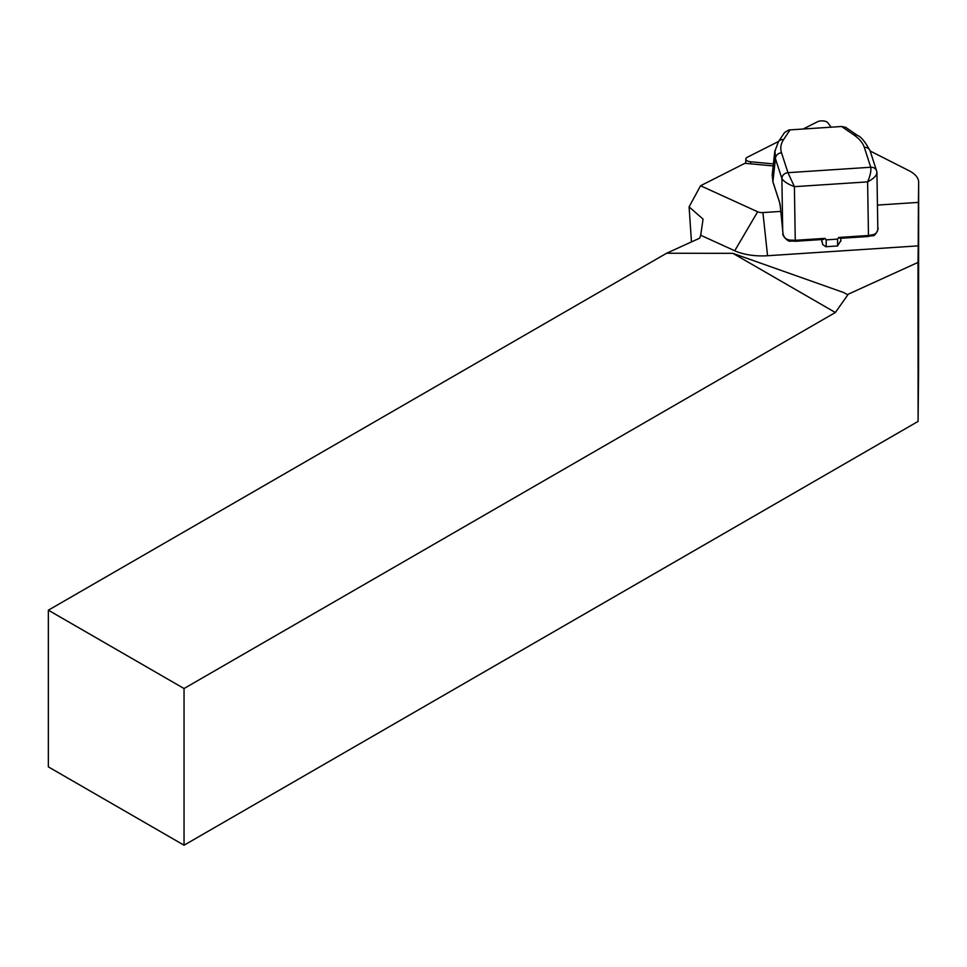 <?xml version="1.0" encoding="UTF-8"?>
<svg xmlns="http://www.w3.org/2000/svg" width="967" height="967" viewBox="0 0 967 967"><rect width="100%" height="100%" fill="white"/><g stroke="black" fill="none" stroke-linecap="round" stroke-linejoin="round"><path stroke-width="1.45" d="M773.189 165.937L744.941 163.29L700.555 185.749L757.657 211.785A6.14 2.768 0 0 0 762.915 212.583L780.792 211.41M877.444 205.077L918.408 202.393L918.65 182.243A38.378 17.297 0 0 0 918.65 182.159A38.378 17.297 0 0 0 908.932 170.651L870.167 151.009M700.555 185.749L689.096 206.865L691.453 241.931M689.096 206.865L703.069 219.134L700.688 235.247L734.727 250.767A38.378 17.297 0 0 0 767.556 255.735L918.215 245.872L918.408 202.393M847.805 294.862L843.925 292.626L847.805 294.862L835.355 312.498L732.889 253.342L666.614 253.233L699.661 238.184L700.688 235.247M918.215 245.872L918.009 262.42L847.878 294.355M918.65 182.243L918.565 371.642L918.094 421.407L918.009 262.42M918.094 421.407L184.044 845.206L184.044 688.528L835.355 312.498M184.044 688.528L48.35 610.189L48.35 766.867L184.044 845.206M666.614 253.233L48.35 610.189M843.925 292.626L732.889 253.342M840.819 240.59L837.567 245.969L825.745 246.718L822.712 244.53L821.587 239.562M778.495 141.641A6.14 5.246 33.6 0 1 783.584 139.599C780.78 143.878 780.091 148.265 781.517 152.774L787.96 172.67L794.403 186.667C787.936 184.189 783.766 181.494 781.892 178.569L781.88 178.544A6.14 5.427 -18 0 1 787.96 172.67L870.747 167.255L864.305 147.347C862.794 142.85 859.349 138.728 853.958 134.993L841.58 126.496L845.533 127.257M782.726 231.524L781.88 178.544L775.437 158.648L774.954 150.236M779.74 202.913A1.535 1.354 -18 0 1 779.632 202.659L772.971 182.11L772.21 174.954L772.911 181.736L775.437 158.648A6.14 5.427 -18 0 1 781.517 152.774M845.617 127.306L857.427 135.404A6.14 4.581 124.5 0 0 853.958 134.993M870.107 150.864A6.14 5.427 162 0 0 864.305 147.347M841.58 126.496L788.854 129.965L784.551 132.527M837.567 245.969L837.579 239.127L838.691 237.459L839.985 238.353M773.141 182.449A1.535 1.354 -18 0 1 772.911 181.736L779.571 202.284A7.676 0.991 86.3 0 1 780.417 207.349L783.004 233.458C783.705 237.386 786.038 239.586 790.015 240.082L795.249 240.3L795.128 241.291L823.449 239.441L825.02 238.353L826.181 239.864L837.579 239.127M873.322 234.63C876.61 233.651 878.096 231.198 877.794 227.245L877.794 227.559C879.354 228.381 874.652 236.939 872.899 235.658A1.535 0.81 -108.2 0 0 873.322 234.63L868.463 235.501L867.617 181.881C870.252 175.764 871.291 170.893 870.747 167.255A6.14 5.427 162 0 1 876.586 170.833L876.61 170.905A6.14 5.427 162.6 0 1 876.827 172.344C876.948 175.39 873.878 178.569 867.617 181.881L794.403 186.667L795.249 240.3L825.02 238.353M876.936 172.9L877.794 227.559M876.586 170.821A6.14 5.427 162.6 0 0 870.747 167.255M781.892 178.569A6.14 5.415 -18.6 0 1 787.96 172.67M872.427 235.573A1.535 0.81 -108.2 0 0 872.911 235.658L868.245 236.335M790.015 240.082L790.523 240.928M803.13 129.022L817.429 121.794A6.14 2.768 0 0 1 827.837 122.761L831.088 127.185M750.694 163.834L750.694 161.779A6.14 2.768 180 0 1 745.799 159.059A6.14 2.768 180 0 1 747.358 157.222L778.653 141.4M750.694 161.779L773.407 163.906M767.556 255.735L762.915 212.583M734.727 250.767L757.657 211.785M790.051 129.88L783.584 139.599M838.691 237.459L868.463 235.501L868.342 236.504L840.021 238.353M783.04 233.615L782.98 233.555C781.505 235.138 788.794 242.596 790.281 241.073L795.019 241.134M780.417 207.349L779.632 202.659A1.535 1.354 -18 0 1 779.571 202.284M780.405 207.397L783.004 233.458M826.181 246.718L826.181 239.864M821.829 241.835L821.829 239.55M918.565 371.521L918.65 182.159M784.527 132.576L778.459 141.678L774.772 151.553M857.427 135.404C860.932 136.552 865.163 141.738 870.143 150.937L876.586 170.833M774.772 151.456L772.21 174.834M876.936 172.96L876.61 170.905M840.855 241.339L840.855 238.293M745.799 163.375L745.799 159.059"/></g></svg>

